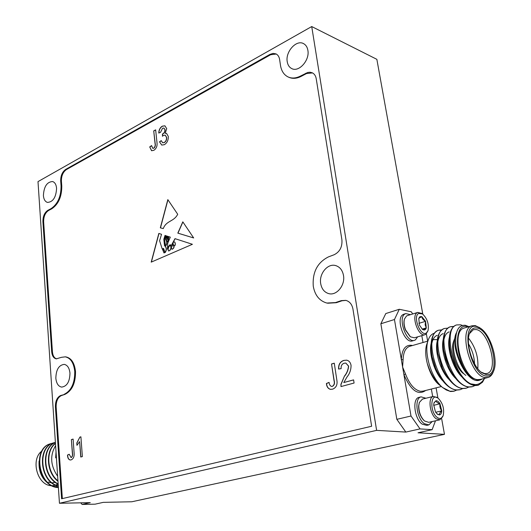 <?xml version="1.0" encoding="UTF-8"?>
<svg xmlns="http://www.w3.org/2000/svg" width="531" height="531" viewBox="0 0 531 531"><rect width="100%" height="100%" fill="white"/><g stroke="black" fill="none" stroke-linecap="round" stroke-linejoin="round"><path stroke-width="0.8" d="M456.487 390.139L454.27 391.128L449.803 391.247L446.272 389.973L442.569 387.504C431.311 378.238 423.652 352.637 428.112 340.398C429.44 336.435 431.497 334.052 434.292 333.256M453.647 391.281L450.474 391.52L442.569 387.504M484.577 378.357L482.52 382.194L478.305 385.227L475.179 385.446L470.771 383.853C452.492 375.158 442.854 327.833 456.713 324.926L460.596 324.799L462.322 325.384M477.84 385.347L474.648 385.579C468.01 384.431 461.857 378.57 456.195 367.983C452.91 361.472 450.733 354.555 449.671 347.247C448.37 335.061 450.461 327.7 455.95 325.145L456.474 324.992M474.827 385.599L472.544 386.641L469.218 386.913C450.056 386.495 434.511 330.129 450.666 326.691L453.759 326.412M471.926 386.794L468.448 387.106C461.432 385.838 455.08 379.599 449.385 368.388L445.887 359.52L443.69 350.195C442.097 337.371 444.175 329.605 449.916 326.91L450.441 326.757M468.661 387.126L466.397 388.148L463.059 388.426C443.83 388.048 428.431 331.915 444.679 328.443L447.746 328.151M465.78 388.3L462.295 388.612C454.861 387.212 448.283 380.528 442.562 368.567L437.823 353.334C435.865 339.76 437.902 331.536 443.929 328.662L444.46 328.51M462.547 388.639L460.311 389.641L456.959 389.927C437.663 389.588 422.404 333.687 438.739 330.182L441.779 329.877M459.687 389.794L456.195 390.112C448.244 388.539 441.407 381.291 435.692 368.368L432.121 356.819C429.652 342.316 431.617 333.508 438.002 330.401L438.533 330.242M450.553 326.731L453.447 326.698M438.633 330.216L441.46 330.149M464.685 327.899L464.213 328.032C450.062 330.939 462.309 378.928 477.588 379.605L480.276 379.426L487.704 377.581M493.491 371.348L493.18 372.098C492.025 374.992 490.359 376.778 488.181 377.461L485.513 377.634C470.32 376.904 457.921 328.662 471.979 325.788L475.351 325.642L479.712 327.733M470.771 383.853L475.643 384.643C479.307 384.391 482.234 382.307 484.425 378.391M468.216 326.877L467.373 326.658C452.02 321.819 455.359 365.574 471.774 377.886C468.309 375.284 465.176 371.375 462.375 366.158C458.91 359.507 456.74 352.604 455.857 345.442C454.934 331.563 458.094 324.846 465.322 325.291L468.641 326.565M437.358 339.594L432.991 339.661M481.059 372.072L484.73 373.612L487.033 373.466C499.014 370.917 488.965 331.105 476.115 329.545L473.3 329.678L469.431 333.68M465.86 375.41C457.251 369.616 450.719 348.489 454.523 338.924L455.79 336.315M454.523 338.924L453.607 341.393C450.235 349.896 456.01 368.56 463.643 373.698M486.111 374.581L481.929 372.742C472.663 366.722 465.395 343.365 469.57 333.256C471.15 329.154 473.619 327.401 476.991 328.005C492.058 330.01 501.649 377.614 486.111 374.581M486.409 376.087C489.695 376.459 492.124 374.707 493.704 370.837C498.523 359.845 490.425 334.245 480.27 328.118L476.705 326.538C459.654 321.494 469.789 374.846 486.409 376.087M439.422 384.968C429.718 377.853 422.809 355.06 426.904 343.922L427.097 343.351M440.066 385.486L436.814 382.42C432.752 377.72 429.692 371.7 427.634 364.366L428.471 366.855C431.756 375.643 436.303 382.406 442.111 387.145L442.874 387.769M419.258 397.301L418.972 397.374C411.983 398.608 414.419 419.092 422.271 424.189L426.758 425.364L428.57 424.959M425.908 398.237L421.056 396.856C414.074 398.091 416.523 418.601 424.375 423.711L428.862 424.893L432.168 421.561M424.216 420.711L424.063 420.579C420.439 416.941 418.627 412.089 418.627 406.036L419.271 402.717M422.497 399.073L419.364 402.445L418.786 405.657C418.786 412.043 420.698 417.147 424.515 420.977L428.723 422.337L439.681 419.855M437.644 397.819L433.362 396.411C427.628 397.42 429.745 414.505 436.21 418.8L439.92 419.802L443.06 415.879M437.292 417.485C439.94 419.238 441.898 418.62 443.153 415.634C444.507 409.036 442.887 403.281 438.301 398.369L438.175 398.27C430.455 391.812 429.406 412.049 437.292 417.485M433.927 403.089L435.971 400.746L434.053 402.69L433.681 404.761L435.447 411.877L437.438 414.266L439.502 414.917L436.913 413.775M414.359 340.338L412.594 340.849C404.549 344.32 395.203 318.228 403.148 314.511L404.038 314.14M417.625 336.853L415.448 339.867L414.618 340.258C406.587 343.736 397.228 317.598 405.16 313.887L405.784 313.595L410.496 314.657M404.39 319.27L404.323 319.496C403.54 322.496 403.885 325.954 405.359 329.884L410.091 336.568M424.953 334.709L414.379 337.802L410.397 336.807L405.584 329.897C404.031 325.755 403.666 322.111 404.489 318.958L406.527 315.978L407.277 315.66M427.979 330.767L425.835 334.331L425.172 334.649C418.594 337.517 410.755 315.746 417.247 312.653L417.778 312.401L421.84 313.456M426.393 332.957C420.698 337.205 412.481 316.476 418.66 313.429L422.523 313.954C427.249 318.494 429.088 324.023 428.052 330.547L426.393 332.957M422.138 329.12L426.287 327.886C425.736 329.678 424.714 330.315 423.234 329.804L422.43 329.353L419.444 325.091L418.78 318.354L419.941 316.668L421.826 316.615L418.813 318.321M50.93 443.624L50.418 443.777C31.94 448.376 38.146 487.425 58.403 487.551M52.469 443.252L50.797 443.67C32.537 448.204 38.298 486.754 58.39 487.425M53.976 442.735L53.465 442.887C36.666 447.069 39.646 482.088 58.317 486.257M55.39 442.383L53.85 442.774C37.243 446.91 39.878 481.425 58.304 486.044M55.39 442.416C41.046 447.48 42.374 477.044 58.178 484.212M55.397 442.469C41.551 447.865 42.865 476.486 58.158 483.9M55.45 443.299C45.155 450.354 46.33 472.736 57.985 481.285M55.463 443.485C45.673 450.68 46.834 472.225 57.952 480.84M57.076 484.677L56.173 484.717M52.357 485.679L55.523 485.221M39.075 461.001C38.431 472.451 42.573 480.628 51.514 485.533M53.85 486.343L57.175 486.801M51.64 482.785L51.102 482.745M50.372 482.652L48.294 482.082M56.319 456.381L56.963 465.992M56.186 454.35L55.655 457.868L56.027 452M55.602 445.602C49.788 455.465 50.465 465.68 57.647 476.254M55.841 378.218C56.392 383.442 58.324 386.402 61.636 387.099C66.972 386.382 69.753 381.743 69.966 373.174C69.388 368.016 67.483 365.089 64.251 364.379C58.875 365.029 56.074 369.649 55.841 378.218M320.691 283.594C321.68 288.97 324.361 292.309 328.729 293.616C336.581 295.966 345.369 285.273 343.491 275.45C342.488 270.239 339.906 266.954 335.745 265.606C327.753 263.011 318.872 273.744 320.691 283.594M43.403 195.554C43.754 199.351 45.095 201.634 47.432 202.411C53.02 202.045 56.074 197.346 56.578 188.319C56.213 184.589 54.892 182.325 52.615 181.542C46.993 181.861 43.92 186.534 43.403 195.554M287.225 61.682C287.782 65.028 289.282 67.324 291.731 68.572C298.82 72.581 309.878 60.255 307.88 50.339C307.323 47.106 305.876 44.869 303.546 43.622C296.344 39.413 285.286 51.806 287.225 61.682M376.612 430.362L311.724 26.55L38 181.615L59.452 503.269L376.612 430.362L405.837 432.075L396.836 419.331L411.001 416.012L420.028 428.902L432.128 429.679L418.03 432.792L444.467 434.345L441.646 418.674M437.929 398.058L436.09 387.856M427.667 341.167L426.36 333.913M422.802 314.16L376.857 59.333L311.724 26.55M380.86 323.751L385.791 313.555L399.279 309.281L394.46 319.529L380.86 323.751L396.836 419.331M59.452 503.269L90.263 502.631L82.126 504.45L80.739 502.83M82.126 504.45L95.135 504.165L103.273 502.359L131.821 501.768L444.467 434.345M276.253 54.023L270.624 54.733L269.914 54.414L273.08 53.385L276.014 53.903C277.959 54.905 279.16 56.771 279.618 59.505L280.487 65.379C281.41 71.021 283.952 74.884 288.107 76.955C291.897 78.634 296.046 78.322 300.546 76.019L307.714 72.468L310.111 72.229L312.308 72.813C314.412 73.889 315.719 75.853 316.224 78.721L341.904 239.8C342.409 246.895 339.82 251.873 334.152 254.734L328.483 256.871C317.385 262.467 312.314 272.257 313.27 286.242C314.91 295.296 319.43 300.898 326.83 303.055L335.539 302.564L341.32 300.606L345.873 300.373C349.67 301.482 352.026 304.376 352.949 309.055L371.634 426.254L61.596 498.775L55.397 406.806C55.363 401.044 57.102 397.288 60.614 395.522L61.37 395.575C57.852 397.341 56.113 401.097 56.147 406.852L62.353 498.596M65.665 356.885L66.043 356.925C71.386 358.12 74.539 362.985 75.515 371.527C75.601 383.176 72.063 390.789 64.915 394.38L60.614 395.522M64.158 394.327C71.313 390.736 74.844 383.11 74.758 371.461C73.789 362.905 70.636 358.04 65.293 356.845L61.556 357.303L56.24 358.85C53.631 358.252 52.111 355.883 51.686 351.741L52.43 351.821C52.821 355.777 54.248 358.133 56.711 358.876M51.839 208.763L51.115 208.597C57.786 203.99 61.098 196.41 61.052 185.863L61.775 186.049C61.822 196.589 58.51 204.156 51.839 208.763L48.533 210.515C45.248 212.778 43.615 216.515 43.635 221.732L42.911 221.573L51.686 351.741M42.911 221.573C42.892 216.356 44.524 212.612 47.81 210.349L48.533 210.515M51.115 208.597L47.81 210.349M61.052 185.863L60.687 180.859C60.647 175.642 62.313 171.818 65.691 169.396L66.408 169.588C63.03 172.011 61.364 175.827 61.404 181.044L60.687 180.859M269.914 54.414L65.691 169.396M420.028 428.902L405.837 432.075M335.539 302.564L336.276 302.71L342.05 300.758L341.32 300.606M64.915 394.38L61.37 395.575M43.635 221.732L52.43 351.821M61.775 186.049L61.404 181.044M270.624 54.733L66.408 169.588M300.546 76.019L301.256 76.331L306.493 73.557L305.783 73.238M336.276 302.71L327.66 303.228M301.256 76.331C296.756 78.634 292.608 78.946 288.818 77.267L288.599 77.168M312.527 72.926L306.493 73.557M345.986 300.4L342.05 300.758M41.936 451.005C30.075 459.494 37.528 486.004 51.766 485.666M55.178 482.327L52.164 482.798M56.167 454.038L55.655 457.868M425.577 321.315C423.313 320.08 422.059 318.514 421.826 316.615L425.577 321.315L426.287 327.886L425.139 324.846L425.577 321.315L418.879 323.339M423.234 329.804L426.287 327.886M441.759 410.855C439.947 412.441 439.197 413.788 439.502 414.917C440.849 414.592 441.606 413.237 441.759 410.855L440 403.806C439.515 406.388 440.099 408.737 441.759 410.855L435.685 412.275M433.668 405.319L440 403.806C438.712 401.662 437.371 400.639 435.971 400.746C436.243 402.02 437.584 403.036 440 403.806M394.46 319.529L401.323 359.567L403.075 359.752L402.611 367.08L403.905 374.627L405.531 374.056C409.501 384.318 414.505 390.073 420.552 391.32L423.107 391.115L441.354 386.535M412.441 345.535L411.406 345.296C405.279 344.818 401.914 349.571 401.323 359.567L402.611 367.08L405.531 374.056M432.128 429.679L435.486 420.804M412.733 313.967L411.273 311.79L399.279 309.281M468.541 338.147C475.57 347.221 478.65 357.396 477.787 368.68M471.09 377.362L470.406 377.335M474.522 363.755C474.263 356.653 472.265 350.042 468.521 343.915M423.028 342.495L421.8 335.632M432.699 396.571L431.351 389.044M425.67 390.471C418.07 395.748 410.815 390.464 403.905 374.627L411.001 416.012M482.427 378.888L480.409 379.917L477.681 380.096L471.774 377.886M461.877 365.202C458.777 359.155 456.793 352.776 455.923 346.079L455.883 345.688M455.372 366.304L451.509 356.434L449.671 347.247M448.622 366.735L443.69 350.195M443.996 339.236C444.932 335.234 446.644 332.784 449.14 331.875M441.852 366.928L437.823 353.334M437.896 341.274C438.825 337.105 440.584 334.543 443.166 333.601M435.015 366.675L432.194 357.184M431.849 343.305C432.772 338.964 434.57 336.296 437.245 335.313M479.878 380.043L479.825 380.057C467.028 385.572 448.834 346.106 456.494 332.678M461.817 376.837C452.604 368.162 446.617 347.526 449.379 337.45M455.386 378.152C446.418 369.516 440.624 349.524 443.232 339.495M449.007 379.446C440.285 370.87 434.677 351.509 437.139 341.533M442.681 380.727C434.205 372.204 428.782 353.473 431.099 343.557M439.515 384.856L436.814 382.42M164.351 144.691L161.736 145.069L159.499 141.817L161.238 140.629L162.672 142.786L164.185 142.534C165.871 141.445 166.648 139.733 166.522 137.39L165.174 135.153L163.555 135.378L162.433 136.255L162.645 133.931C164.165 133.108 164.929 131.701 164.935 129.71L163.913 128.044L162.552 128.25L160.541 132.325L158.756 133.055C158.882 129.876 160.05 127.586 162.267 126.179L164.915 125.814L166.707 128.655L165.207 133.327L166.522 133.361L168.314 136.44C168.407 140.23 167.086 142.978 164.351 144.691M161.736 145.069L159.499 141.817M159.645 141.863L161.278 140.748M162.771 142.812L164.185 142.534M164.331 142.58C166.017 141.492 166.794 139.779 166.668 137.436L166.522 137.39M166.668 137.436L165.207 135.166M162.579 136.122L162.393 134.044M162.791 133.978C164.311 133.155 165.075 131.748 165.081 129.756L164.935 129.71M165.081 129.756L163.953 128.064M158.908 132.996C159.054 129.863 160.223 127.599 162.413 126.225L162.267 126.179M162.413 126.225L164.942 125.827M166.555 133.374L165.207 133.327M80.904 436.814L82.371 456.587L80.758 457.018L79.623 441.619L76.962 445.336L76.796 443.013L79.869 437.113L80.904 436.814M80.911 456.979L79.623 441.619M77.101 445.197L76.796 443.013M76.949 443.02L79.869 437.113M80.022 437.119L80.904 436.867M332.585 389.177L330.514 389.362C328.058 388.705 326.691 386.754 326.412 383.508L329.087 382.373C329.24 384.411 330.016 385.752 331.424 386.409L332.28 386.342C334.191 385.201 334.776 383.276 334.026 380.568L331.53 363.981L334.278 363.184L336.76 379.579C337.743 384.471 336.349 387.67 332.585 389.177M330.727 389.389L330.66 389.382C328.211 388.719 326.844 386.767 326.558 383.528L326.412 383.508M326.558 383.528L329.101 382.446M331.57 386.422L332.28 386.342M332.426 386.356C334.344 385.221 334.928 383.296 334.178 380.581L331.53 363.981M331.683 364L334.291 363.244M343.776 382.552L353.586 379.871L354.084 383.03L340.988 386.575L340.922 384.331L344.433 376.114C346.803 373.233 348.15 369.895 348.482 366.098L345.84 363.078L344.241 363.211C341.931 363.974 340.902 365.786 341.161 368.633L338.579 369.045C338.4 364.445 340.165 361.558 343.869 360.396L346.663 360.171C349.04 360.715 350.5 362.441 351.051 365.341C351.084 369.742 349.75 373.605 347.048 376.924L343.776 382.552L353.6 379.924M341.128 386.541L340.922 384.331M341.068 384.344L344.433 376.114M344.586 376.134C346.949 373.253 348.296 369.915 348.628 366.118L348.482 366.098M348.628 366.118L345.827 363.078M338.725 369.025C338.566 364.439 340.325 361.571 344.015 360.416L343.869 360.396M344.015 360.416L346.577 360.157M153.831 150.319L151.561 150.711L149.715 146.914L151.587 145.594L152.742 148.315L153.691 148.169C155.039 146.974 155.483 145.381 155.039 143.397L153.724 130.898L155.643 129.843L156.944 142.195C157.495 145.833 156.459 148.541 153.831 150.319M151.674 150.751L149.715 146.914M149.861 146.961L151.607 145.733M152.835 148.341L153.691 148.169M153.837 148.215C155.185 147.021 155.629 145.428 155.178 143.443L153.724 130.898M153.871 130.945L155.656 129.962M71.141 459.879L70.218 459.992C68.499 459.594 67.596 457.941 67.51 455.034L69.216 454.251L71.054 457.589C72.282 456.766 72.707 455.246 72.342 453.036L71.38 439.582L73.112 439.077L74.068 452.379C74.499 456.348 73.524 458.85 71.141 459.879M70.218 459.992L70.351 459.992C68.652 459.587 67.749 457.934 67.663 455.04L67.51 455.034M67.663 455.04L69.222 454.324M71.207 457.596C72.435 456.773 72.86 455.253 72.495 453.043L71.38 439.582M71.532 439.588L73.112 439.13M193.669 237.954L182.81 221.839L177.812 233.129L193.669 237.954M182.89 221.958L177.965 233.162L193.662 237.941M170.418 245.627L169.688 245.714C168.227 247.512 167.823 249.258 168.473 250.951L169.562 250.625L168.566 250.964M174.042 245.68L174.334 245.919L175.137 244.964L175.184 243.291L174.686 242.09L173.604 241.638L172.933 243.789L174.042 245.68M174.42 245.933L175.283 244.997L175.184 243.291M175.336 243.324L174.686 242.09M174.832 242.123L173.604 241.638M164.524 251.468L163.322 249.278L162.572 249.47L164.026 252.968L164.67 251.502L163.375 249.298M164.119 252.988L164.617 252.358M167.942 236.368L167.232 237.629L167.796 236.322L168.168 236.441L168.38 239.733L168.679 236.607L170.318 237.138L167.73 243.244L167.431 249.158C167.849 247.227 168.772 245.72 170.192 244.645L171.168 245.74L174.998 238.651L192.421 244.293L151.202 262.135L158.835 233.421L161.543 234.297L159.592 240.755L162.207 248.953L163.541 248.422L165.068 252.53C166.747 249.762 166.555 247.479 164.504 245.667L163.84 239.315L165.015 235.419L166.004 235.744L164.477 239.342L165.586 245.853C167.106 243.908 167.092 241.744 165.546 239.368L165.692 239.401C167.238 241.778 167.252 243.941 165.738 245.886L165.672 245.86M167.511 249.132L167.584 249.192C167.988 247.353 168.885 245.846 170.252 244.665M171.247 245.74L175.137 238.698M158.981 233.467L151.381 262.062M163.575 248.455L162.207 248.953M165.154 252.537L165.221 252.564C166.893 249.796 166.701 247.512 164.65 245.7L164.504 245.667M164.65 245.7L163.84 239.315M163.986 239.348L165.161 235.465M167.378 237.662L168.042 240.616L167.451 241.87L166.661 240.941L166.223 238.558L167.172 236.122L166.601 235.937L165.546 239.368M166.747 235.983L165.692 239.401M168.042 240.616L167.53 241.877M167.53 239.123L167.896 240.583M167.232 237.629L167.384 239.089M168.46 239.74L168.818 236.653M171.287 247.838L171.931 249.285C174.148 248.13 174.44 246.583 172.814 244.652L171.287 247.838M172.031 249.304L172.077 249.318C174.294 248.163 174.586 246.616 172.96 244.685L172.854 244.665M164.763 252.391L164.67 251.502M170.511 245.647C171.44 247.227 171.174 248.9 169.708 250.659M170.358 245.614C171.294 247.194 171.028 248.866 169.562 250.625M160.329 227.826L167.829 199.623L177.706 214.272C173.849 221.912 166.296 220.398 163.269 228.589L160.329 227.826L163.269 228.582M167.942 199.789L160.475 227.859M56.147 406.852L55.397 406.806M427.867 341.108L409.474 346.385C405.498 347.931 403.368 352.385 403.075 359.752M456.713 324.926L455.95 325.145M450.666 326.691L449.916 326.91M444.679 328.443L443.929 328.662M438.739 330.182L438.002 330.401M481.351 372.311L481.929 372.742M480.27 328.118L479.095 327.295M426.904 343.922L428.112 340.398M438.301 398.369L437.345 397.573M50.418 443.777L50.797 443.67M53.465 442.887L53.85 442.774M57.66 484.684L55.908 485.122M328.729 293.616L329.28 293.736M66.043 356.925L65.293 356.845M422.523 313.954L421.548 313.237M417.778 312.401L407.065 315.726M404.323 319.496L404.489 318.958M403.779 314.219L405.784 313.595M433.362 396.411L422.258 399.133M419.178 402.983L419.364 402.445M418.972 397.374L421.056 396.856M486.628 373.572L487.033 373.466M464.213 328.032L471.979 325.788M455.857 345.442L455.923 346.079"/></g></svg>
